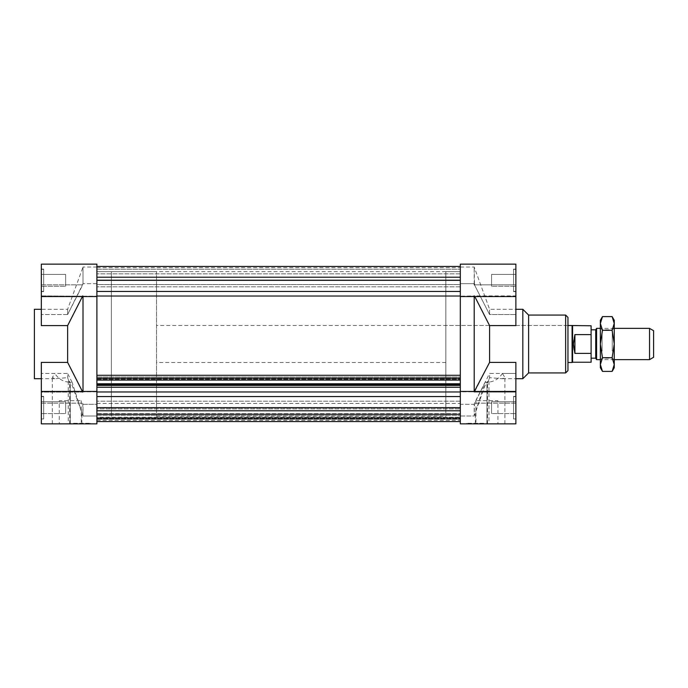 <?xml version="1.0" encoding="UTF-8"?>
<svg xmlns="http://www.w3.org/2000/svg" width="688" height="688" viewBox="0 0 688 688"><rect width="100%" height="100%" fill="white"/><g stroke="black" fill="none" stroke-linecap="round" stroke-linejoin="round"><path stroke-width="0.52" stroke-dasharray="3.44 2.58" d="M96.896 403.435L460.315 403.435L460.315 420.385L460.315 413.686L96.896 413.686L96.896 403.435L96.896 418.768L460.315 418.768L460.315 403.435L460.315 419.25L460.315 413.686L96.896 413.686L96.896 419.25L460.315 419.25L96.896 419.25L96.896 418.278L460.315 418.278L96.896 418.278L96.896 417.255L460.315 417.255L96.896 417.633L460.315 417.633L96.896 417.633L96.896 414.262L460.315 414.262L96.896 414.262L96.896 410.676L460.315 410.676L96.896 410.676L96.896 414.047L460.315 414.047L96.896 414.047L460.315 414.425L96.896 414.425L96.896 415.449L460.315 415.449L96.896 415.449L96.896 414.468L460.315 414.468L96.896 414.468L96.896 408.904L460.315 408.904L96.896 408.904L96.896 403.435L460.315 403.435L460.315 408.01L96.896 408.01L96.896 421.546L460.315 421.546L460.315 408.01L96.896 408.01L96.896 403.435M96.896 410.779L96.896 384.282L460.315 384.282L460.315 421.546L96.896 421.546L96.896 396.555L460.315 396.555L460.315 421.546L460.315 418.768L96.896 418.768L96.896 421.546L96.896 410.779L460.315 410.779M96.896 385.4L96.896 266.454L96.896 284.565L460.315 284.565L460.315 267.615L460.315 284.565L96.896 284.565L96.896 267.615L96.896 284.565L96.896 279.99L460.315 279.99L460.315 391.979L96.896 391.979L96.896 384.282L96.896 387.241L460.315 387.241L460.315 384.282L96.896 384.282L96.896 387.241L96.896 385.4L460.315 385.4M96.896 379.544L460.315 379.544L96.896 379.544M96.896 378.83L460.315 378.83L96.896 378.83M96.896 387.241L96.896 377.033L460.315 377.033L460.315 387.241M96.896 385.572L460.315 385.572L96.896 385.572M96.896 280.343L96.896 266.454L96.896 269.232L460.315 269.232L460.315 291.445L96.896 291.445L96.896 280.343L460.315 280.343L460.315 273.858L460.315 280.343L96.896 280.343L96.896 273.858L96.896 286.827L96.896 273.858L96.896 286.827L96.896 280.343L460.315 280.343M96.896 266.454L460.315 266.454M96.896 407.657L460.315 407.657M460.315 391.979L460.315 396.555M96.896 396.555L96.896 391.979M96.896 279.99L460.315 279.99L460.315 269.232L96.896 269.232L96.896 279.99M96.896 296.021L460.315 296.021L460.315 375.287L96.896 375.287L96.896 291.445M460.315 291.445L460.315 296.021M445.85 271.665L445.85 416.335L445.85 271.665L460.315 271.665L460.315 416.335L460.315 271.665L460.315 416.335L460.315 271.665L96.896 271.665L96.896 416.335L96.896 271.665L96.896 416.335L96.896 271.665L111.37 271.665L111.37 416.335L111.37 271.665L111.37 416.335L111.37 271.665L156.503 271.665L156.503 416.335L156.503 271.665M96.896 378.245L460.315 378.245M96.896 380.086L460.315 380.086M96.896 377.033L460.315 377.033M96.896 383.775L460.315 383.775M96.896 384.859L460.315 384.859M96.896 413.686L96.896 420.385L96.896 413.686M96.896 277.221L460.315 277.221M515.871 286.277L515.871 274.409L515.871 286.277L515.871 274.409L515.871 286.277L491.567 286.277L491.567 274.409L491.567 286.277L515.871 286.277M491.567 286.277L491.567 274.409L491.567 286.277M515.871 413.591L515.871 401.723L515.871 413.591L515.871 401.723L515.871 413.591L491.567 413.591L491.567 401.723L491.567 413.591L515.871 413.591M491.567 413.591L491.567 401.723L491.567 413.591M484.042 423.86L466.679 423.86L484.042 423.86L484.042 423.283L466.679 423.283L484.042 423.283M497.931 423.86L475.941 423.86L497.931 423.86L497.931 400.708L475.941 400.708L497.931 400.708M488.953 423.86L460.315 423.86L488.953 423.86L488.953 379.423L489.581 377.669L489.581 373.446L515.871 373.446L515.871 362.395L515.871 423.86L515.871 373.446L502.378 373.446L504.88 377.463L502.3 378.718L489.581 377.669M485.135 382.244L474.204 404.32L460.315 404.32L460.315 423.86L460.315 415.999L474.204 415.999L485.135 382.244L486.941 382.244C493.623 382.021 498.774 379.088 502.378 373.446M488.953 379.423L487.001 384.196L487.517 381.487L484.98 385.701L475.365 412.594A1867.335 1867.335 0 0 1 474.204 415.999L460.315 415.999L460.315 404.32L460.315 423.86L460.315 391.455L474.204 391.799L460.315 391.799L460.315 296.201L474.471 295.909L489.581 325.605L515.871 325.605L515.871 284.858L474.471 284.858L489.581 314.554L515.871 314.554L489.581 314.554L489.581 309.282L489.581 314.554L474.471 284.858L515.871 284.858L515.871 264.14L515.871 296.545L515.871 295.909L474.471 295.909L474.204 296.545M486.898 423.86L487.001 384.196L487.001 423.86M474.204 283.68L460.315 283.68L460.315 267.03L460.315 283.68L474.204 283.68L474.204 267.03L474.471 284.858M460.315 391.455L515.871 391.455L515.871 423.86L460.315 423.86L460.315 404.32L474.204 404.32L474.204 415.999L474.471 403.142L489.581 373.446M445.85 325.484L445.85 362.516L445.85 325.484L567.953 325.484L567.953 362.516L567.953 325.484L156.503 325.484M513.558 280.343L513.558 269.06L513.558 280.343M515.871 280.343L515.871 291.626L515.871 280.343M513.558 418.648L513.558 396.658L513.558 418.648L513.558 396.658L513.558 418.648L515.871 418.648L515.871 396.658L515.871 418.648L515.871 396.658L515.871 418.648L513.558 418.648M513.558 418.94L513.558 396.374L513.558 418.94L513.558 396.374L513.558 418.94L515.871 418.94L515.871 396.374L515.871 418.94L515.871 396.374L515.871 418.94L513.558 418.94M474.204 391.455L474.204 296.201L460.315 296.545L460.315 264.14L515.871 264.14L515.871 325.605L515.871 295.909L515.871 296.545L515.871 295.909L474.471 295.909L474.806 296.545M515.871 391.455L515.871 362.395L489.581 362.395L474.471 392.091L515.871 392.091L474.471 392.091L474.806 391.455M460.315 264.14L460.315 283.68L460.315 264.14M515.871 403.142L474.471 403.142L515.871 403.142M489.581 362.395L489.581 325.605M513.558 269.352L513.558 291.342L513.558 269.352L515.871 269.352L515.871 291.342L515.871 269.352L513.558 269.352M513.558 269.06L513.558 291.626L513.558 269.06L515.871 269.06L515.871 291.626L515.871 269.06L513.558 269.06M522.82 378.718L522.82 309.282M460.315 267.03L474.204 267.03L489.581 309.282L515.871 309.282M528.599 372.93L528.599 315.07M567.953 370.617L567.953 317.383M41.34 286.277L41.34 274.409L41.34 286.277L41.34 274.409L41.34 286.277L65.652 286.277L65.652 274.409L65.652 286.277L41.34 286.277M65.652 286.277L65.652 274.409L65.652 286.277M41.34 413.591L41.34 401.723L41.34 413.591L41.34 401.723L41.34 413.591L65.652 413.591L65.652 401.723L65.652 413.591L41.34 413.591M65.652 413.591L65.652 401.723L65.652 413.591M73.169 423.86L90.532 423.86L73.169 423.86L73.169 423.283L90.532 423.283L73.169 423.283M59.28 423.86L81.27 423.86L59.28 423.86L59.28 400.708L81.27 400.708L59.28 400.708M68.258 423.86L96.896 423.86L68.258 423.86L68.258 379.423L67.63 377.669L67.63 373.446L41.34 373.446L54.842 373.446L52.34 377.463L54.911 378.718L67.63 377.669M96.896 296.545L41.34 296.545L41.34 264.14L41.34 284.858L82.741 284.858L83.007 283.68L67.63 314.554L41.34 314.554L67.63 314.554L67.63 309.282L67.63 314.554L82.741 284.858L41.34 284.858L41.34 264.14L96.896 264.14L96.896 423.86L96.896 415.999L83.007 415.999L72.077 382.244L70.279 382.244C63.588 382.021 58.446 379.088 54.842 373.446M68.258 379.423L70.219 384.196L69.703 381.487L72.24 385.701L81.855 412.594A1867.335 1867.335 0 0 0 83.007 415.999L96.896 415.999L96.896 404.32L96.896 423.86L96.896 404.32L83.007 404.32L83.007 415.999L82.741 403.142L83.007 404.32L96.896 404.32L96.896 423.86L41.34 423.86L41.34 391.455L41.34 392.091L41.34 391.455L41.34 392.091L82.741 392.091L41.34 392.091L41.34 362.395L41.34 373.446L41.34 362.395L67.63 362.395L67.63 325.605L82.414 296.545M70.314 423.86L70.219 384.196L70.219 423.86M72.077 382.244L67.63 373.446M34.4 309.282L34.4 378.718M96.896 267.03L83.007 267.03L83.007 283.68L83.007 267.03L67.63 309.282L41.34 309.282M41.34 296.545L41.34 325.605L41.34 314.554L41.34 325.605L67.63 325.605M96.896 391.799L83.007 391.799L96.896 391.799M96.896 283.68L83.007 283.68L96.896 283.68M43.662 280.343L43.662 269.06L43.662 280.343M41.34 280.343L41.34 291.626L41.34 280.343M43.662 418.648L43.662 396.658L43.662 418.648L43.662 396.658L43.662 418.648L41.34 418.648L41.34 396.658L41.34 418.648L41.34 396.658L41.34 418.648L43.662 418.648M43.662 418.94L43.662 396.374L43.662 418.94L43.662 396.374L43.662 418.94L41.34 418.94L41.34 396.374L41.34 418.94L41.34 396.374L41.34 418.94L43.662 418.94M41.34 284.858L41.34 314.554L41.34 284.858M41.34 373.446L41.34 403.142L41.34 373.446M41.34 295.909L83.007 296.201L41.34 295.909M83.007 296.545L96.896 296.201L83.007 296.201L83.007 391.455M82.414 391.455L67.63 362.395M41.34 403.142L82.741 403.142L41.34 403.142M43.662 269.352L43.662 291.342L43.662 269.352L41.34 269.352L41.34 291.342L41.34 269.352L43.662 269.352M43.662 269.06L43.662 291.626L43.662 269.06L41.34 269.06L41.34 291.626L41.34 269.06L43.662 269.06M653.6 330.713L653.6 357.287M649.549 359.626L649.549 328.374M596.565 359.626L596.565 328.374M595.731 329.819L595.731 358.181M574.901 334.609C572.906 340.87 572.906 347.13 574.901 353.391L591.104 353.391L591.104 334.609L574.901 334.609L574.901 353.391M591.104 353.391L591.104 362.232M572.579 325.768L572.579 362.232M591.104 325.768L591.104 334.609M591.104 344L591.104 329.819L591.104 344M572.081 325.484L572.081 362.516M602.095 351.086L602.095 329.819L602.095 351.086M600.357 351.955L600.357 328.09L600.357 351.955M612.251 351.086L612.251 329.819L612.251 351.086M600.357 320.273L600.357 367.727M614.246 351.955L614.246 328.09L614.246 351.955M602.482 371.4L600.357 364.545L602.482 357.7L600.357 344L602.482 330.3L600.357 323.455L602.482 316.6M612.131 316.6L614.246 323.455L614.246 320.273M614.246 323.455L612.131 330.3L614.246 344L614.246 323.455M614.246 344L612.131 357.7L614.246 364.545L614.246 344M614.246 367.727L614.246 364.545L612.131 371.4M602.482 357.7L612.131 357.7M602.482 330.3L612.131 330.3M486.941 423.86L486.941 382.244M475.365 423.86L475.365 412.594M565.639 372.93L565.639 315.07M70.279 423.86L70.279 382.244M81.855 423.86L81.855 412.594M460.315 273.858L96.896 273.858L460.315 273.858M460.315 286.827L96.896 286.827L460.315 286.827M460.315 401.173L96.896 401.173L460.315 401.173M460.315 414.142L96.896 414.142L460.315 414.142M96.896 267.615L460.315 267.615M156.503 416.335L445.85 416.335M96.896 420.385L460.315 420.385M491.567 274.409L515.871 274.409L491.567 274.409M491.567 401.723L515.871 401.723L491.567 401.723M466.679 423.283L466.679 423.86M475.941 400.708L475.941 423.86M504.88 423.86L504.88 377.463M487.517 423.86L487.517 381.487M445.85 362.516L156.503 362.516M515.871 291.342L513.558 291.342L515.871 291.342M515.871 291.626L513.558 291.626L515.871 291.626M515.871 396.658L513.558 396.658L515.871 396.658M515.871 396.374L513.558 396.374L515.871 396.374M460.315 296.545L515.871 296.545M502.3 378.718L515.871 378.718M65.652 274.409L41.34 274.409L65.652 274.409M65.652 401.723L41.34 401.723L65.652 401.723M90.532 423.283L90.532 423.86M81.27 400.708L81.27 423.86M52.34 423.86L52.34 377.463M69.703 423.86L69.703 381.487M54.911 378.718L41.34 378.718M41.34 291.342L43.662 291.342L41.34 291.342M41.34 291.626L43.662 291.626L41.34 291.626M41.34 396.658L43.662 396.658L41.34 396.658M41.34 396.374L43.662 396.374L41.34 396.374M96.896 391.455L41.34 391.455M614.246 328.374L600.357 328.374M614.246 359.626L600.357 359.626M614.246 328.09L612.251 329.819L602.095 329.819L600.357 328.09M614.246 359.91L612.251 358.181L602.095 358.181L600.357 359.91"/><path stroke-width="1.03" d="M460.315 391.979L96.896 391.979M96.896 396.555L460.315 396.555M96.896 296.021L460.315 296.021M460.315 291.445L96.896 291.445M96.896 391.455L41.34 391.455L41.34 423.86L96.896 423.86L96.896 375.287L460.315 375.287L460.315 423.86L515.871 423.86L515.871 362.395L489.581 362.395L474.204 391.799M96.896 378.245L460.315 378.245M96.896 380.086L460.315 380.086M96.896 383.775L460.315 383.775M96.896 384.859L460.315 384.859M96.896 385.4L460.315 385.4M96.896 387.241L460.315 387.241M96.896 266.454L460.315 266.454M96.896 277.221L460.315 277.221M96.896 280.343L460.315 280.343M460.315 421.546L96.896 421.546L460.315 421.546M96.896 407.657L460.315 407.657M96.896 410.779L460.315 410.779M474.471 284.858L474.204 283.68M460.315 296.545L515.871 296.545L515.871 264.14L460.315 264.14L460.315 377.033M474.204 296.545L474.204 391.455M515.871 296.545L515.871 325.605L489.581 325.605L489.581 362.395M489.581 325.605L474.471 295.909M515.871 309.282L522.82 309.282L522.82 378.718L515.871 378.718M522.82 309.282L528.599 315.07L528.599 372.93L522.82 378.718M528.599 315.07L565.639 315.07L567.953 317.383L567.953 370.617L565.639 372.93L565.639 315.07M41.34 378.718L34.4 378.718L34.4 309.282L41.34 309.282M41.34 391.455L41.34 362.395L67.63 362.395L67.63 325.605L41.34 325.605L41.34 264.14L96.896 264.14L96.896 296.545L41.34 296.545M96.896 377.033L96.896 296.545M82.741 295.909L67.63 325.605M67.63 362.395L82.741 392.091M83.007 391.455L83.007 296.545M649.549 359.626L653.6 357.287L653.6 330.713L649.549 328.374L649.549 359.626L614.246 359.626M600.357 328.374L596.565 328.374L596.565 359.626L600.357 359.626M596.565 359.626L595.731 358.181L595.731 329.819L596.565 328.374M574.901 353.391L573.396 344L574.901 334.609L574.901 353.391L591.104 353.391L591.104 325.768L567.953 325.484M574.901 334.609L591.104 334.609M572.579 325.768L572.579 362.232L591.104 362.232L591.104 353.391M572.579 362.232L572.081 362.516L572.081 325.484M602.482 371.4L600.357 367.727L600.357 320.273L602.482 316.6L600.357 323.455L602.482 330.3L600.357 344L602.482 357.7L600.357 364.545L602.482 371.4L612.131 371.4L614.246 364.545L612.131 357.7L614.246 344L614.246 367.727L612.131 371.4M612.131 330.3L614.246 323.455L614.246 344L612.131 330.3L602.482 330.3M612.131 316.6L614.246 320.273L614.246 323.455L612.131 316.6L602.482 316.6M602.482 357.7L612.131 357.7M460.315 391.455L515.871 391.455M528.599 372.93L565.639 372.93M649.549 328.374L614.246 328.374M595.731 329.819L591.104 329.819M595.731 358.181L591.104 358.181M572.081 362.516L567.953 362.516"/></g></svg>
